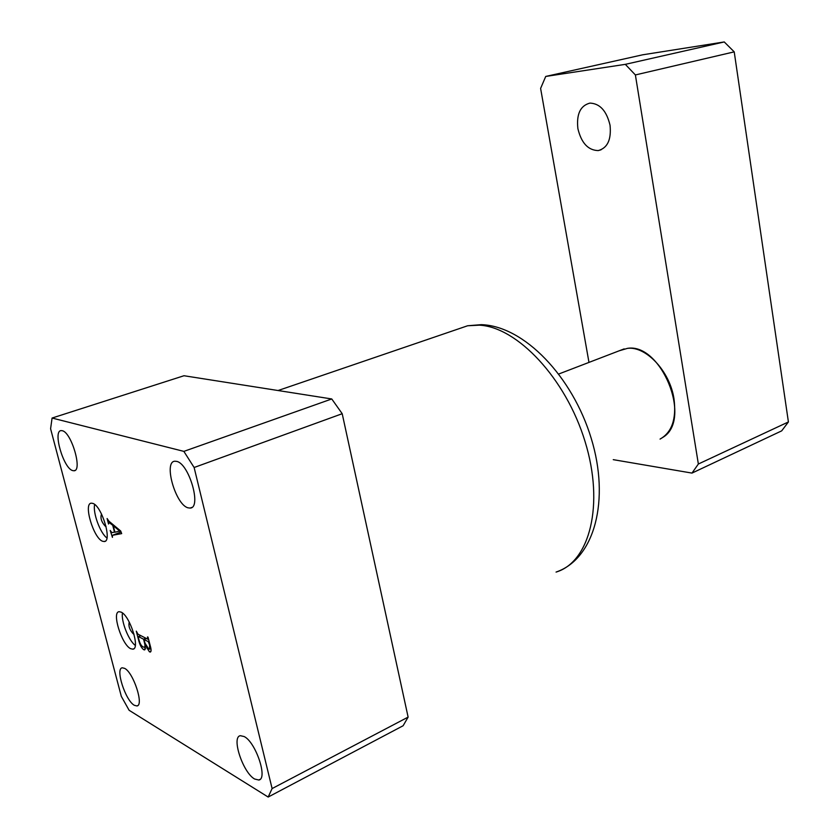 <?xml version="1.0" encoding="UTF-8"?>
<svg xmlns="http://www.w3.org/2000/svg" width="839" height="839" viewBox="0 0 839 839"><rect width="100%" height="100%" fill="white"/><g stroke="black" fill="none" stroke-linecap="round" stroke-linejoin="round"><path stroke-width="1.26" d="M663.712 436.836C692.123 418.525 660.922 342.7 627.488 348.353L619.161 350.807L627.488 348.353C646.072 345.962 670.025 371.457 674.011 398.986C676.528 419.018 671.882 432.389 660.062 439.091L663.712 436.836M610.047 125.273C611.442 139.62 607.509 148.063 598.228 150.58C588.129 150.317 581.343 142.997 577.882 128.608C576.341 114.125 580.357 105.63 589.943 103.103C599.916 103.512 606.618 110.905 610.047 125.273M724.256 41.95L642.716 54.797L545.728 76.443L625.317 64.351L724.256 41.95L734.219 51.861L788.408 421.954L781.696 430.858L691.986 473.091L698.363 464.019L635.385 74.944L625.317 64.351M545.728 76.443L540.61 88.42L588.978 362.406M613.257 459.657L691.986 473.091M734.219 51.861L635.385 74.944M698.363 464.019L788.408 421.954M92.762 503.379L91.357 503.18C83.092 503.169 93.569 538.397 102.631 541.27L104.267 541.533C112.562 541.637 101.75 505.665 92.762 503.379M94.66 504.501C92.626 512.535 100.198 533.184 106.931 537.977M101.509 514.003C100.156 517.925 101.425 522.005 105.315 526.231L106.008 526.263M121.099 612.113L119.096 611.704C111.524 611.977 121.749 644.667 130.632 648.683L132.856 649.176C140.48 648.977 129.909 615.595 121.099 612.113M122.463 612.994C120.931 621.028 128.724 640.755 135.299 645.411M129.237 622.066C128.273 625.936 129.615 629.858 133.254 633.854L133.957 634.001M124.644 668.368L122.316 667.802C115.016 668.201 125.42 700.586 134.334 705.295L136.883 705.956C144.224 705.641 133.464 672.532 124.644 668.368M244.191 736.558L240.394 735.698C231.082 736.705 242.911 772.677 254.605 779.001L258.769 780.029C268.123 779.053 255.78 742.169 244.191 736.558M176.641 461.387L174.952 461.23C163.186 461.272 175.487 504.816 188.041 507.826L190.117 508.067C201.926 508.14 189.111 463.527 176.641 461.387M62.254 430.722L61.247 430.617C52.448 430.365 63.449 468.508 72.72 470.606L73.958 470.763C82.799 471.14 71.451 432.169 62.254 430.722M111.923 532.639L114.492 532.157L112.72 525.277L108.986 522.445L108.546 524.029L107.119 518.533L108.881 521.145L120.69 530.993L121.676 533.614L112.436 535.303L112.426 537.369L110.203 530.437L111.923 532.639M183.856 451.382L52.081 418.042L50.592 428.76L121.319 696.36L129.122 710.287L268.165 797.05L272.109 788.566L194.124 467.501L183.856 451.382L331.751 398.965L183.993 375.736L52.081 418.042M138.697 640.44L136.296 631.159L137.953 634.158L147.622 639.129L147.528 636.906L148.021 637.158L150.317 646.072C151.282 649.365 151.303 651.368 150.401 652.06L149.436 651.819L145.514 645.663L144.717 649.91L143.658 649.669C141.518 648.054 139.861 644.981 138.697 640.44L139.075 640.283M331.751 398.965L342.207 413.711L194.124 467.501M268.165 797.05L403.119 725.745L408.121 717.104L342.207 413.711M408.121 717.104L272.109 788.566M113.485 524.983L112.72 525.277M110.538 522.529L109.762 522.823M121.078 532.02L112.436 535.303M114.943 532.23L119.694 531.066L113.265 525.728L114.943 532.23M120.68 530.982L119.736 531.339M114.031 525.434L113.265 525.728M120.438 530.783L119.694 531.066M151.051 651.116L149.436 651.819M145.598 648.82L143.658 649.669M138.393 637.671L139.075 640.293C140.103 643.828 141.434 646.04 143.081 646.921L144.245 647.236C145.116 646.859 145.178 645.306 144.434 642.58L143.563 639.203L138.582 636.633L138.393 637.671M140.858 635.658L138.582 636.633M145.85 638.217L143.563 639.203M145.011 643.188L148.681 648.956L149.541 649.176L149.604 644.95L148.272 641.636L144.056 639.454L145.011 643.188M146.343 638.469L144.056 639.454M149.09 641.29L148.272 641.636M278.076 390.523L467.638 325.763L481.261 324.662C524.239 325.92 572.607 376.837 591.233 438.398C610.11 499.813 594.83 558.837 556.058 572.083C589.649 562.172 604.646 504.753 585.035 441.461C565.748 378.116 516.971 326.874 479.289 325.165L467.638 325.763L455.42 329.937M624.164 348.888L558.816 373.984M598.228 150.58L601.06 149.814M75.007 470.396L73.958 470.763M191.837 507.417L190.117 508.067M260.038 779.368L258.769 780.029M137.722 705.578L136.883 705.956M133.768 648.788L132.856 649.176M105.263 541.145L104.267 541.533M108.986 522.445L109.993 522.068M147.821 639.182L148.472 638.899M138.414 636.591L140.742 635.595M144.57 647.089L145.619 646.638M149.541 649.176L150.884 648.599"/></g></svg>
